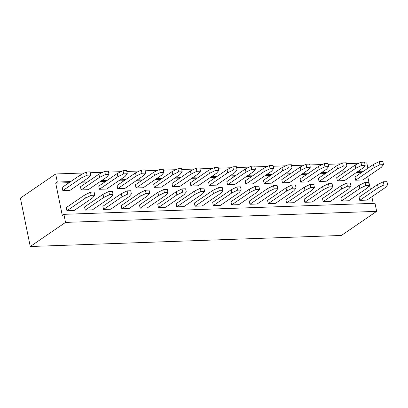 <?xml version="1.0" encoding="UTF-8"?>
<svg xmlns="http://www.w3.org/2000/svg" width="408" height="408" viewBox="0 0 408 408"><rect width="100%" height="100%" fill="white"/><g stroke="black" fill="none" stroke-linecap="round" stroke-linejoin="round"><path stroke-width="0.61" d="M376.655 211.359L65.53 222.401L63.888 214.333L375.013 203.286L376.655 211.359L341.379 235.462L30.253 246.509L20.4 198.079L55.677 173.976L84.482 172.951M65.53 222.401L30.253 246.509M364.726 163.006L366.802 162.93L367.878 168.224M367.756 176.593L370.377 189.485M371.856 196.758L373.198 203.352M63.888 214.333L62.286 215.429L55.718 183.141L57.319 182.044L55.677 173.976M57.319 182.044L70.732 181.57M83.523 181.116L89.036 180.923M101.822 180.469L107.335 180.27M120.125 179.816L125.638 179.622M138.424 179.168L143.937 178.974M156.728 178.52L162.241 178.321M175.027 177.868L180.54 177.674M193.331 177.22L198.844 177.021M211.63 176.567L217.143 176.373M229.934 175.919L235.447 175.726M248.232 175.272L253.745 175.073M266.536 174.619L272.049 174.425M284.835 173.971L290.348 173.777M303.139 173.324L308.652 173.125M321.443 172.671L326.951 172.477M339.742 172.023L345.255 171.824M358.046 171.37L363.554 171.176M90.204 172.747L102.785 172.304M108.508 172.1L121.084 171.656M126.806 171.452L139.388 171.003M145.11 170.799L157.687 170.355M163.409 170.151L175.991 169.703M181.713 169.504L194.29 169.055M200.012 168.851L212.594 168.407M218.316 168.203L230.892 167.754M236.614 167.55L249.196 167.107M254.918 166.903L267.495 166.459M273.217 166.255L285.799 165.806M291.521 165.602L304.098 165.158M309.82 164.954L322.402 164.506M328.124 164.307L340.7 163.858M346.423 163.654L359.004 163.21M55.718 183.141L69.131 182.667M81.916 182.213L87.429 182.014M100.22 181.56L105.733 181.366M118.519 180.912L124.032 180.719M136.823 180.265L142.336 180.066M155.122 179.612L160.635 179.418M173.425 178.964L178.939 178.77M191.724 178.316L197.237 178.118M210.028 177.664L215.541 177.47M228.332 177.016L233.84 176.817M246.631 176.363L252.144 176.169M264.935 175.715L270.443 175.522M283.234 175.068L288.747 174.869M301.538 174.415L307.046 174.221M319.836 173.767L325.349 173.573M338.14 173.119L343.648 172.921M356.439 172.467L361.952 172.273M289.644 182.544L282.438 182.799L300.88 170.197L306.689 167.397L310.289 167.265L308.086 169.942L289.644 182.544M271.34 183.192L264.134 183.447L282.576 170.85L288.39 168.045L291.99 167.917L289.782 170.59L271.34 183.192M234.738 184.493L227.531 184.748L245.973 172.145L251.787 169.346L255.388 169.218L253.179 171.89L234.738 184.493M253.042 183.84L245.835 184.095L264.277 171.498L270.086 168.693L273.686 168.565L271.483 171.243L253.042 183.84M296.091 188.083L293.887 190.755L275.446 203.357L268.24 203.612L267.592 200.435L286.034 187.838L291.842 185.033L295.448 184.906L296.091 188.083L292.49 188.21L286.681 191.015L268.24 203.612M277.792 188.731L275.584 191.408L257.142 204.005L249.936 204.26L249.293 201.088L267.735 188.486L273.544 185.686L277.144 185.558L277.792 188.731L274.186 188.858L268.377 191.663L249.936 204.26M259.488 189.383L257.285 192.056L238.843 204.658L231.637 204.913L230.989 201.736L249.431 189.139L255.24 186.334L258.845 186.206L259.488 189.383L255.887 189.511L250.079 192.311L231.637 204.913M314.395 187.43L312.186 190.108L293.745 202.705L286.538 202.965L285.896 199.787L304.337 187.185L310.146 184.385L313.747 184.258L314.395 187.43L310.794 187.563L304.98 190.363L286.538 202.965M186.283 191.979L184.074 194.657L165.638 207.254L158.431 207.509L157.784 204.337L176.225 191.734L182.034 188.929L185.64 188.802L186.283 191.979L182.682 192.107L176.873 194.912L158.431 207.509M204.587 191.332L202.378 194.004L183.937 206.606L176.73 206.861L176.088 203.684L194.524 191.087L200.338 188.282L203.939 188.154L204.587 191.332L200.981 191.459L195.172 194.259L176.73 206.861M241.189 190.031L238.981 192.704L220.539 205.306L213.333 205.561L212.69 202.383L231.132 189.786L236.941 186.981L240.541 186.854L241.189 190.031L237.584 190.159L231.775 192.964L213.333 205.561M222.885 190.679L220.677 193.356L202.24 205.953L195.034 206.213L194.386 203.036L212.828 190.434L218.637 187.634L222.243 187.507L222.885 190.679L219.285 190.806L213.476 193.611L195.034 206.213M179.836 186.441L172.63 186.696L191.071 174.094L196.88 171.294L200.481 171.166L198.278 173.839L179.836 186.441M216.439 185.14L209.233 185.395L227.674 172.798L233.483 169.993L237.084 169.866L234.881 172.543L216.439 185.14M198.135 185.788L190.929 186.048L209.37 173.446L215.184 170.641L218.785 170.513L216.577 173.191L198.135 185.788M161.532 187.088L154.326 187.343L172.768 174.746L178.576 171.941L182.182 171.814L179.974 174.491L161.532 187.088M362.85 179.943L355.643 180.198L374.085 167.601L379.894 164.796L383.5 164.669L381.291 167.346L362.85 179.943M344.546 180.591L337.345 180.851L355.781 168.249L361.595 165.444L365.196 165.316L362.987 167.994L344.546 180.591M326.247 181.244L319.041 181.499L337.482 168.897L343.291 166.097L346.897 165.969L344.689 168.642L326.247 181.244M387.6 184.834L385.392 187.507L366.95 200.109L359.749 200.364L359.101 197.186L377.543 184.589L383.352 181.784L386.952 181.657L387.6 184.834L383.999 184.962L378.185 187.767L359.749 200.364M369.296 185.482L367.093 188.159L348.651 200.756L341.445 201.016L340.797 197.839L359.239 185.237L365.048 182.437L368.654 182.31L369.296 185.482L365.695 185.609L359.887 188.414L341.445 201.016M350.997 186.135L348.789 188.807L330.347 201.409L323.141 201.664L322.499 198.487L340.94 185.89L346.749 183.085L350.35 182.957L350.997 186.135L347.397 186.262L341.583 189.062L323.141 201.664M332.693 186.782L330.49 189.46L312.049 202.057L304.842 202.312L304.195 199.14L322.636 186.538L328.445 183.733L332.051 183.605L332.693 186.782L329.093 186.91L323.284 189.715L304.842 202.312M307.943 181.891L300.742 182.147L319.178 169.549L324.992 166.744L328.593 166.617L326.385 169.294L307.943 181.891M70.028 190.337L62.822 190.592L81.263 177.995L87.072 175.19L90.673 175.063L88.465 177.74L70.028 190.337M94.778 195.228L92.57 197.9L74.129 210.502L66.922 210.757L66.28 207.58L84.716 194.983L90.53 192.178L94.131 192.051L94.778 195.228L91.173 195.356L85.364 198.161L66.922 210.757M113.077 194.58L110.869 197.253L92.432 209.855L85.226 210.11L84.578 206.933L103.02 194.335L108.829 191.531L112.435 191.403L113.077 194.58L109.477 194.708L103.668 197.508L85.226 210.11M88.327 189.689L81.121 189.944L99.562 177.342L105.371 174.542L108.977 174.415L106.769 177.087L88.327 189.689M131.381 193.928L129.173 196.605L110.731 209.202L103.525 209.457L102.882 206.285L121.319 193.683L127.133 190.883L130.733 190.755L131.381 193.928L127.775 194.055L121.967 196.86L103.525 209.457M106.631 189.037L99.424 189.292L117.866 176.695L123.675 173.89L127.276 173.762L125.067 176.44L106.631 189.037M167.984 192.627L165.776 195.304L147.334 207.901L140.128 208.162L139.485 204.984L157.921 192.382L163.736 189.582L167.336 189.455L167.984 192.627L164.378 192.76L158.569 195.559L140.128 208.162M143.234 187.741L136.027 187.996L154.469 175.394L160.278 172.594L163.878 172.462L161.67 175.139L143.234 187.741M149.68 193.28L147.472 195.952L129.035 208.554L121.829 208.809L121.181 205.632L139.623 193.035L145.432 190.23L149.037 190.102L149.68 193.28L146.079 193.407L140.27 196.207L121.829 208.809M124.93 188.389L117.723 188.644L136.165 176.047L141.974 173.242L145.579 173.114L143.371 175.787L124.93 188.389M310.289 167.265L309.647 164.093L306.041 164.22L300.232 167.025L281.79 179.622L282.438 182.799M264.134 183.447L263.491 180.27L281.933 167.673L287.742 164.868L291.343 164.74L291.99 167.917M227.531 184.748L226.889 181.57L245.33 168.973L251.139 166.168L254.74 166.041L255.388 169.218M273.686 168.565L273.044 165.393L269.438 165.52L263.629 168.32L245.188 180.923L245.835 184.095M200.481 171.166L199.838 167.989L196.233 168.116L190.424 170.921L171.982 183.518L172.63 186.696M237.084 169.866L236.441 166.688L232.835 166.816L227.026 169.621L208.585 182.223L209.233 185.395M218.785 170.513L218.137 167.341L214.537 167.469L208.728 170.269L190.286 182.871L190.929 186.048M154.326 187.343L153.683 184.171L172.125 171.569L177.934 168.769L181.535 168.637L182.182 171.814M355.643 180.198L354.996 177.026L373.437 164.424L379.246 161.619L382.852 161.492L383.5 164.669M337.345 180.851L336.697 177.674L355.139 165.072L360.947 162.272L364.548 162.144L365.196 165.316M346.897 165.969L346.249 162.792L342.644 162.919L336.835 165.725L318.393 178.321L319.041 181.499M328.593 166.617L327.945 163.44L324.345 163.572L318.536 166.372L300.094 178.974L300.742 182.147M90.673 175.063L90.03 171.885L86.425 172.013L80.616 174.818L62.174 187.42L62.822 190.592M81.121 189.944L80.478 186.767L98.914 174.17L104.728 171.365L108.329 171.238L108.977 174.415M99.424 189.292L98.777 186.119L117.218 173.517L123.027 170.717L126.633 170.59L127.276 173.762M136.027 187.996L135.38 184.819L153.821 172.217L159.63 169.417L163.236 169.289L163.878 172.462M145.579 173.114L144.932 169.937L141.331 170.065L135.517 172.87L117.081 185.467L117.723 188.644M300.232 167.025L300.88 170.197M306.041 164.22L306.689 167.397M281.933 167.673L282.576 170.85M287.742 164.868L288.39 168.045M245.33 168.973L245.973 172.145M251.139 166.168L251.787 169.346M263.629 168.32L264.277 171.498M269.438 165.52L270.086 168.693M286.681 191.015L286.034 187.838M292.49 188.21L291.842 185.033M268.377 191.663L267.735 188.486M274.186 188.858L273.544 185.686M255.887 189.511L255.24 186.334M250.079 192.311L249.431 189.139M310.794 187.563L310.146 184.385M304.98 190.363L304.337 187.185M176.873 194.912L176.225 191.734M182.682 192.107L182.034 188.929M195.172 194.259L194.524 191.087M200.981 191.459L200.338 188.282M231.775 192.964L231.132 189.786M237.584 190.159L236.941 186.981M219.285 190.806L218.637 187.634M213.476 193.611L212.828 190.434M190.424 170.921L191.071 174.094M196.233 168.116L196.88 171.294M227.026 169.621L227.674 172.798M232.835 166.816L233.483 169.993M208.728 170.269L209.37 173.446M214.537 167.469L215.184 170.641M172.125 171.569L172.768 174.746M177.934 168.769L178.576 171.941M373.437 164.424L374.085 167.601M379.246 161.619L379.894 164.796M355.139 165.072L355.781 168.249M360.947 162.272L361.595 165.444M336.835 165.725L337.482 168.897M342.644 162.919L343.291 166.097M383.999 184.962L383.352 181.784M378.185 187.767L377.543 184.589M365.695 185.609L365.048 182.437M359.887 188.414L359.239 185.237M341.583 189.062L340.94 185.89M347.397 186.262L346.749 183.085M329.093 186.91L328.445 183.733M323.284 189.715L322.636 186.538M318.536 166.372L319.178 169.549M324.345 163.572L324.992 166.744M80.616 174.818L81.263 177.995M86.425 172.013L87.072 175.19M85.364 198.161L84.716 194.983M91.173 195.356L90.53 192.178M103.668 197.508L103.02 194.335M109.477 194.708L108.829 191.531M98.914 174.17L99.562 177.342M104.728 171.365L105.371 174.542M127.775 194.055L127.133 190.883M121.967 196.86L121.319 193.683M117.218 173.517L117.866 176.695M123.027 170.717L123.675 173.89M158.569 195.559L157.921 192.382M164.378 192.76L163.736 189.582M153.821 172.217L154.469 175.394M159.63 169.417L160.278 172.594M140.27 196.207L139.623 193.035M146.079 193.407L145.432 190.23M135.517 172.87L136.165 176.047M141.331 170.065L141.974 173.242"/></g></svg>

